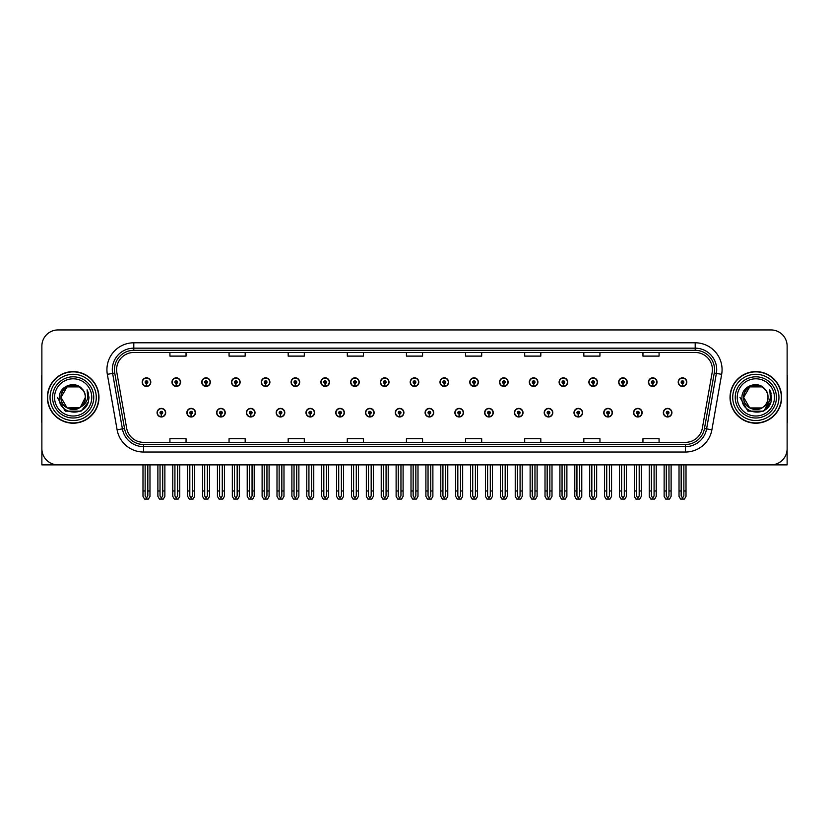 <?xml version="1.0" encoding="UTF-8"?>
<svg xmlns="http://www.w3.org/2000/svg" width="829" height="829" viewBox="0 0 829 829"><rect width="100%" height="100%" fill="white"/><g stroke="black" fill="none" stroke-linecap="round" stroke-linejoin="round"><path stroke-width="1.24" d="M603.771 412.676A4.3 4.3 0 0 0 608.071 416.977A4.3 4.3 0 0 0 612.372 412.676A4.3 4.3 0 0 0 608.071 408.376A4.3 4.3 0 0 0 603.771 412.676M573.989 412.676A4.3 4.3 0 0 0 578.29 416.977A4.3 4.3 0 0 0 582.59 412.676A4.3 4.3 0 0 0 578.29 408.376A4.3 4.3 0 0 0 573.989 412.676M544.207 412.676A4.3 4.3 0 0 0 548.508 416.977A4.3 4.3 0 0 0 552.808 412.676A4.3 4.3 0 0 0 548.508 408.376A4.3 4.3 0 0 0 544.207 412.676M514.426 412.676A4.3 4.3 0 0 0 518.726 416.977A4.3 4.3 0 0 0 523.026 412.676A4.3 4.3 0 0 0 518.726 408.376A4.3 4.3 0 0 0 514.426 412.676M484.644 412.676A4.3 4.3 0 0 0 488.944 416.977A4.3 4.3 0 0 0 493.245 412.676A4.3 4.3 0 0 0 488.944 408.376A4.3 4.3 0 0 0 484.644 412.676M454.872 412.676A4.3 4.3 0 0 0 459.173 416.977A4.3 4.3 0 0 0 463.473 412.676A4.3 4.3 0 0 0 459.173 408.376A4.3 4.3 0 0 0 454.872 412.676M425.09 412.676A4.3 4.3 0 0 0 429.391 416.977A4.3 4.3 0 0 0 433.691 412.676A4.3 4.3 0 0 0 429.391 408.376A4.3 4.3 0 0 0 425.09 412.676M395.309 412.676A4.3 4.3 0 0 0 399.609 416.977A4.3 4.3 0 0 0 403.91 412.676A4.3 4.3 0 0 0 399.609 408.376A4.3 4.3 0 0 0 395.309 412.676M365.527 412.676A4.3 4.3 0 0 0 369.827 416.977A4.3 4.3 0 0 0 374.128 412.676A4.3 4.3 0 0 0 369.827 408.376A4.3 4.3 0 0 0 365.527 412.676M335.755 412.676A4.3 4.3 0 0 0 340.056 416.977A4.3 4.3 0 0 0 344.356 412.676A4.3 4.3 0 0 0 340.056 408.376A4.3 4.3 0 0 0 335.755 412.676M305.974 412.676A4.3 4.3 0 0 0 310.274 416.977A4.3 4.3 0 0 0 314.574 412.676A4.3 4.3 0 0 0 310.274 408.376A4.3 4.3 0 0 0 305.974 412.676M276.192 412.676A4.3 4.3 0 0 0 280.492 416.977A4.3 4.3 0 0 0 284.793 412.676A4.3 4.3 0 0 0 280.492 408.376A4.3 4.3 0 0 0 276.192 412.676M246.41 412.676A4.3 4.3 0 0 0 250.71 416.977A4.3 4.3 0 0 0 255.011 412.676A4.3 4.3 0 0 0 250.71 408.376A4.3 4.3 0 0 0 246.41 412.676M216.628 412.676A4.3 4.3 0 0 0 220.928 416.977A4.3 4.3 0 0 0 225.229 412.676A4.3 4.3 0 0 0 220.928 408.376A4.3 4.3 0 0 0 216.628 412.676M186.857 412.676A4.3 4.3 0 0 0 191.157 416.977A4.3 4.3 0 0 0 195.457 412.676A4.3 4.3 0 0 0 191.157 408.376A4.3 4.3 0 0 0 186.857 412.676M157.075 412.676A4.3 4.3 0 0 0 161.375 416.977A4.3 4.3 0 0 0 165.676 412.676A4.3 4.3 0 0 0 161.375 408.376A4.3 4.3 0 0 0 157.075 412.676M633.543 412.676A4.3 4.3 0 0 0 637.843 416.977A4.3 4.3 0 0 0 642.143 412.676A4.3 4.3 0 0 0 637.843 408.376A4.3 4.3 0 0 0 633.543 412.676M648.433 382.138A4.3 4.3 0 0 0 652.734 386.438A4.3 4.3 0 0 0 657.034 382.138A4.3 4.3 0 0 0 652.734 377.837A4.3 4.3 0 0 0 648.433 382.138M618.652 382.138A4.3 4.3 0 0 0 622.952 386.438A4.3 4.3 0 0 0 627.252 382.138A4.3 4.3 0 0 0 622.952 377.837A4.3 4.3 0 0 0 618.652 382.138M588.88 382.138A4.3 4.3 0 0 0 593.181 386.438A4.3 4.3 0 0 0 597.481 382.138A4.3 4.3 0 0 0 593.181 377.837A4.3 4.3 0 0 0 588.88 382.138M559.098 382.138A4.3 4.3 0 0 0 563.399 386.438A4.3 4.3 0 0 0 567.699 382.138A4.3 4.3 0 0 0 563.399 377.837A4.3 4.3 0 0 0 559.098 382.138M529.316 382.138A4.3 4.3 0 0 0 533.617 386.438A4.3 4.3 0 0 0 537.917 382.138A4.3 4.3 0 0 0 533.617 377.837A4.3 4.3 0 0 0 529.316 382.138M499.535 382.138A4.3 4.3 0 0 0 503.835 386.438A4.3 4.3 0 0 0 508.136 382.138A4.3 4.3 0 0 0 503.835 377.837A4.3 4.3 0 0 0 499.535 382.138M469.763 382.138A4.3 4.3 0 0 0 474.064 386.438A4.3 4.3 0 0 0 478.364 382.138A4.3 4.3 0 0 0 474.064 377.837A4.3 4.3 0 0 0 469.763 382.138M439.981 382.138A4.3 4.3 0 0 0 444.282 386.438A4.3 4.3 0 0 0 448.582 382.138A4.3 4.3 0 0 0 444.282 377.837A4.3 4.3 0 0 0 439.981 382.138M410.2 382.138A4.3 4.3 0 0 0 414.5 386.438A4.3 4.3 0 0 0 418.8 382.138A4.3 4.3 0 0 0 414.5 377.837A4.3 4.3 0 0 0 410.2 382.138M380.418 382.138A4.3 4.3 0 0 0 384.718 386.438A4.3 4.3 0 0 0 389.019 382.138A4.3 4.3 0 0 0 384.718 377.837A4.3 4.3 0 0 0 380.418 382.138M350.636 382.138A4.3 4.3 0 0 0 354.936 386.438A4.3 4.3 0 0 0 359.237 382.138A4.3 4.3 0 0 0 354.936 377.837A4.3 4.3 0 0 0 350.636 382.138M320.864 382.138A4.3 4.3 0 0 0 325.165 386.438A4.3 4.3 0 0 0 329.465 382.138A4.3 4.3 0 0 0 325.165 377.837A4.3 4.3 0 0 0 320.864 382.138M291.083 382.138A4.3 4.3 0 0 0 295.383 386.438A4.3 4.3 0 0 0 299.683 382.138A4.3 4.3 0 0 0 295.383 377.837A4.3 4.3 0 0 0 291.083 382.138M261.301 382.138A4.3 4.3 0 0 0 265.601 386.438A4.3 4.3 0 0 0 269.902 382.138A4.3 4.3 0 0 0 265.601 377.837A4.3 4.3 0 0 0 261.301 382.138M231.519 382.138A4.3 4.3 0 0 0 235.819 386.438A4.3 4.3 0 0 0 240.12 382.138A4.3 4.3 0 0 0 235.819 377.837A4.3 4.3 0 0 0 231.519 382.138M201.748 382.138A4.3 4.3 0 0 0 206.048 386.438A4.3 4.3 0 0 0 210.348 382.138A4.3 4.3 0 0 0 206.048 377.837A4.3 4.3 0 0 0 201.748 382.138M171.966 382.138A4.3 4.3 0 0 0 176.266 386.438A4.3 4.3 0 0 0 180.567 382.138A4.3 4.3 0 0 0 176.266 377.837A4.3 4.3 0 0 0 171.966 382.138M142.184 382.138A4.3 4.3 0 0 0 146.484 386.438A4.3 4.3 0 0 0 150.785 382.138A4.3 4.3 0 0 0 146.484 377.837A4.3 4.3 0 0 0 142.184 382.138M663.324 412.676A4.3 4.3 0 0 0 667.625 416.977A4.3 4.3 0 0 0 671.925 412.676A4.3 4.3 0 0 0 667.625 408.376A4.3 4.3 0 0 0 663.324 412.676M678.215 382.138A4.3 4.3 0 0 0 682.516 386.438A4.3 4.3 0 0 0 686.816 382.138A4.3 4.3 0 0 0 682.516 377.837A4.3 4.3 0 0 0 678.215 382.138M738.639 464.872L787.125 464.872L787.125 346.076A16.124 16.124 0 0 0 770.991 329.942L58.009 329.942A16.124 16.124 0 0 0 41.875 346.076L41.875 464.872L90.361 464.872M47.367 397.402A25.803 25.803 0 0 0 73.17 423.204A25.803 25.803 0 0 0 98.962 397.402A25.803 25.803 0 0 0 73.17 371.61A25.803 25.803 0 0 0 47.367 397.402M730.038 397.402A25.803 25.803 0 0 0 755.83 423.204A25.803 25.803 0 0 0 781.633 397.402A25.803 25.803 0 0 0 755.83 371.61A25.803 25.803 0 0 0 730.038 397.402M116.599 369.672A17.202 17.202 0 0 1 133.801 352.47L695.199 352.47A17.202 17.202 0 0 1 712.142 372.656L702.36 428.127A17.202 17.202 0 0 1 685.417 442.344L143.583 442.344A17.202 17.202 0 0 1 126.64 428.127L116.858 372.656A17.202 17.202 0 0 1 116.599 369.672M114.443 369.672A19.347 19.347 0 0 0 114.744 373.029L124.526 428.5A19.347 19.347 0 0 0 143.583 444.499L685.417 444.499A19.347 19.347 0 0 0 704.474 428.5L714.256 373.029A19.347 19.347 0 0 0 695.199 350.315L133.801 350.315A19.347 19.347 0 0 0 114.443 369.672M107.335 374.335A26.88 26.88 0 0 1 133.801 342.791L695.199 342.791A26.88 26.88 0 0 1 721.665 374.335L711.893 429.805A26.88 26.88 0 0 1 685.417 452.023L143.583 452.023A26.88 26.88 0 0 1 117.107 429.805L107.335 374.335L112.62 373.402A21.502 21.502 0 0 1 133.801 348.17L695.199 348.17A21.502 21.502 0 0 1 716.38 373.402L706.598 428.873A21.502 21.502 0 0 1 685.417 446.644L143.583 446.644A21.502 21.502 0 0 1 122.402 428.873L112.62 373.402A21.502 21.502 0 0 1 112.298 369.672M770.991 329.942L58.009 329.942M41.875 346.076L41.875 448.738A16.124 16.124 0 0 0 58.009 464.872L770.991 464.872A16.124 16.124 0 0 0 787.125 448.738L787.125 346.076M406.438 352.47L406.438 356.107L422.562 356.107L422.562 352.47M347.31 352.47L347.31 356.107L363.434 356.107L363.434 352.47M288.181 352.47L288.181 356.107L304.305 356.107L304.305 352.47M229.053 352.47L229.053 356.107L245.177 356.107L245.177 352.47M169.924 352.47L169.924 356.107L186.048 356.107L186.048 352.47M465.566 352.47L465.566 356.107L481.69 356.107L481.69 352.47M524.695 352.47L524.695 356.107L540.819 356.107L540.819 352.47M583.823 352.47L583.823 356.107L599.947 356.107L599.947 352.47M642.952 352.47L642.952 356.107L659.076 356.107L659.076 352.47M422.562 442.344L422.562 438.707L406.438 438.707L406.438 442.344M363.434 442.344L363.434 438.707L347.31 438.707L347.31 442.344M304.305 442.344L304.305 438.707L288.181 438.707L288.181 442.344M245.177 442.344L245.177 438.707L229.053 438.707L229.053 442.344M186.048 442.344L186.048 438.707L169.924 438.707L169.924 442.344M481.69 442.344L481.69 438.707L465.566 438.707L465.566 442.344M540.819 442.344L540.819 438.707L524.695 438.707L524.695 442.344M599.947 442.344L599.947 438.707L583.823 438.707L583.823 442.344M659.076 442.344L659.076 438.707L642.952 438.707L642.952 442.344M668.972 464.872L668.972 495.98L667.625 497.897L666.278 495.98L666.278 490.996L664.133 490.996L664.133 496.364L665.687 499.058L669.573 499.058L671.117 496.364L671.117 464.872M667.563 414.013L667.449 416.697A4.031 4.031 0 0 1 663.594 412.676A4.031 4.031 0 0 1 667.625 408.645A4.031 4.031 0 0 1 671.656 412.676A4.031 4.031 0 0 1 667.801 416.697L667.687 414.013A1.347 1.347 0 0 0 668.972 412.676A1.347 1.347 0 0 0 667.625 411.329A1.347 1.347 0 0 0 666.278 412.676A1.347 1.347 0 0 0 667.563 414.013L667.604 413.205A0.539 0.539 0 0 1 667.086 412.676A0.539 0.539 0 0 1 667.625 412.137A0.539 0.539 0 0 1 668.164 412.676A0.539 0.539 0 0 1 667.646 413.205L667.687 414.013M664.133 464.872L664.133 490.996M666.278 464.872L666.278 490.996M668.972 490.996L671.117 490.996M683.863 464.872L683.863 495.98L682.516 497.897L681.169 495.98L681.169 490.996L679.024 490.996L679.024 496.364L680.578 499.058L684.453 499.058L686.008 496.364L686.008 464.872M682.454 383.485L682.34 386.169A4.031 4.031 0 0 1 678.485 382.138A4.031 4.031 0 0 1 682.516 378.107A4.031 4.031 0 0 1 686.547 382.138A4.031 4.031 0 0 1 682.692 386.169L682.578 383.485A1.347 1.347 0 0 0 683.863 382.138A1.347 1.347 0 0 0 682.516 380.801A1.347 1.347 0 0 0 681.169 382.138A1.347 1.347 0 0 0 682.454 383.485L682.495 382.677A0.539 0.539 0 0 1 681.977 382.138A0.539 0.539 0 0 1 682.516 381.599A0.539 0.539 0 0 1 683.055 382.138A0.539 0.539 0 0 1 682.536 382.677L682.578 383.485M679.024 464.872L679.024 490.996M681.169 464.872L681.169 490.996M683.863 490.996L686.008 490.996M639.19 464.872L639.19 495.98L637.843 497.897L636.506 495.98L636.506 490.996L634.351 490.996L634.351 496.364L635.905 499.058L639.791 499.058L641.335 496.364L641.335 464.872M637.791 414.013L637.667 416.697A4.031 4.031 0 0 1 633.812 412.676A4.031 4.031 0 0 1 637.843 408.645A4.031 4.031 0 0 1 641.874 412.676A4.031 4.031 0 0 1 638.019 416.697L637.905 414.013A1.347 1.347 0 0 0 639.19 412.676A1.347 1.347 0 0 0 637.843 411.329A1.347 1.347 0 0 0 636.506 412.676A1.347 1.347 0 0 0 637.791 414.013L637.822 413.205A0.539 0.539 0 0 1 637.304 412.676A0.539 0.539 0 0 1 637.843 412.137A0.539 0.539 0 0 1 638.382 412.676A0.539 0.539 0 0 1 637.874 413.205L637.905 414.013M634.351 464.872L634.351 490.996M636.506 464.872L636.506 490.996M639.19 490.996L641.335 490.996M609.408 464.872L609.408 495.98L608.071 497.897L606.724 495.98L606.724 490.996L604.569 490.996L604.569 496.364L606.123 499.058L610.009 499.058L611.564 496.364L611.564 464.872M608.009 414.013L607.895 416.697A4.031 4.031 0 0 1 604.03 412.676A4.031 4.031 0 0 1 608.071 408.645A4.031 4.031 0 0 1 612.103 412.676A4.031 4.031 0 0 1 608.248 416.697L608.123 414.013A1.347 1.347 0 0 0 609.408 412.676A1.347 1.347 0 0 0 608.071 411.329A1.347 1.347 0 0 0 606.724 412.676A1.347 1.347 0 0 0 608.009 414.013L608.04 413.205A0.539 0.539 0 0 1 607.533 412.676A0.539 0.539 0 0 1 608.071 412.137A0.539 0.539 0 0 1 608.6 412.676A0.539 0.539 0 0 1 608.092 413.205L608.123 414.013M604.569 464.872L604.569 490.996M606.724 464.872L606.724 490.996M609.408 490.996L611.564 490.996M579.626 464.872L579.626 495.98L578.29 497.897L576.943 495.98L576.943 490.996L574.798 490.996L574.798 496.364L576.342 499.058L580.227 499.058L581.782 496.364L581.782 464.872M578.227 414.013L578.114 416.697A4.031 4.031 0 0 1 574.259 412.676A4.031 4.031 0 0 1 578.29 408.645A4.031 4.031 0 0 1 582.321 412.676A4.031 4.031 0 0 1 578.466 416.697L578.341 414.013A1.347 1.347 0 0 0 579.626 412.676A1.347 1.347 0 0 0 578.29 411.329A1.347 1.347 0 0 0 576.943 412.676A1.347 1.347 0 0 0 578.227 414.013L578.269 413.205A0.539 0.539 0 0 1 577.751 412.676A0.539 0.539 0 0 1 578.29 412.137A0.539 0.539 0 0 1 578.829 412.676A0.539 0.539 0 0 1 578.31 413.205L578.341 414.013M574.798 464.872L574.798 490.996M576.943 464.872L576.943 490.996M579.626 490.996L581.782 490.996M654.081 464.872L654.081 495.98L652.734 497.897L651.397 495.98L651.397 490.996L649.242 490.996L649.242 496.364L650.796 499.058L654.682 499.058L656.226 496.364L656.226 464.872M652.682 383.485L652.558 386.169A4.031 4.031 0 0 1 648.703 382.138A4.031 4.031 0 0 1 652.734 378.107A4.031 4.031 0 0 1 656.765 382.138A4.031 4.031 0 0 1 652.91 386.169L652.796 383.485A1.347 1.347 0 0 0 654.081 382.138A1.347 1.347 0 0 0 652.734 380.801A1.347 1.347 0 0 0 651.397 382.138A1.347 1.347 0 0 0 652.682 383.485L652.713 382.677A0.539 0.539 0 0 1 652.195 382.138A0.539 0.539 0 0 1 652.734 381.599A0.539 0.539 0 0 1 653.273 382.138A0.539 0.539 0 0 1 652.755 382.677L652.796 383.485M649.242 464.872L649.242 490.996M651.397 464.872L651.397 490.996M654.081 490.996L656.226 490.996M624.299 464.872L624.299 495.98L622.952 497.897L621.615 495.98L621.615 490.996L619.46 490.996L619.46 496.364L621.014 499.058L624.9 499.058L626.455 496.364L626.455 464.872M622.9 383.485L622.776 386.169A4.031 4.031 0 0 1 618.921 382.138A4.031 4.031 0 0 1 622.952 378.107A4.031 4.031 0 0 1 626.983 382.138A4.031 4.031 0 0 1 623.128 386.169L623.014 383.485A1.347 1.347 0 0 0 624.299 382.138A1.347 1.347 0 0 0 622.952 380.801A1.347 1.347 0 0 0 621.615 382.138A1.347 1.347 0 0 0 622.9 383.485L622.931 382.677A0.539 0.539 0 0 1 622.424 382.138A0.539 0.539 0 0 1 622.952 381.599A0.539 0.539 0 0 1 623.491 382.138A0.539 0.539 0 0 1 622.983 382.677L623.014 383.485M619.46 464.872L619.46 490.996M621.615 464.872L621.615 490.996M624.299 490.996L626.455 490.996M594.517 464.872L594.517 495.98L593.181 497.897L591.833 495.98L591.833 490.996L589.678 490.996L589.678 496.364L591.232 499.058L595.118 499.058L596.673 496.364L596.673 464.872M593.118 383.485L593.004 386.169A4.031 4.031 0 0 1 589.15 382.138A4.031 4.031 0 0 1 593.181 378.107A4.031 4.031 0 0 1 597.212 382.138A4.031 4.031 0 0 1 593.357 386.169L593.232 383.485A1.347 1.347 0 0 0 594.517 382.138A1.347 1.347 0 0 0 593.181 380.801A1.347 1.347 0 0 0 591.833 382.138A1.347 1.347 0 0 0 593.118 383.485L593.149 382.677A0.539 0.539 0 0 1 592.642 382.138A0.539 0.539 0 0 1 593.181 381.599A0.539 0.539 0 0 1 593.719 382.138A0.539 0.539 0 0 1 593.201 382.677L593.232 383.485M589.678 464.872L589.678 490.996M591.833 464.872L591.833 490.996M594.517 490.996L596.673 490.996M564.746 464.872L564.746 495.98L563.399 497.897L562.052 495.98L562.052 490.996L559.907 490.996L559.907 496.364L561.451 499.058L565.337 499.058L566.891 496.364L566.891 464.872M563.337 383.485L563.223 386.169A4.031 4.031 0 0 1 559.368 382.138A4.031 4.031 0 0 1 563.399 378.107A4.031 4.031 0 0 1 567.43 382.138A4.031 4.031 0 0 1 563.575 386.169L563.461 383.485A1.347 1.347 0 0 0 564.746 382.138A1.347 1.347 0 0 0 563.399 380.801A1.347 1.347 0 0 0 562.052 382.138A1.347 1.347 0 0 0 563.337 383.485L563.378 382.677A0.539 0.539 0 0 1 562.86 382.138A0.539 0.539 0 0 1 563.399 381.599A0.539 0.539 0 0 1 563.938 382.138A0.539 0.539 0 0 1 563.419 382.677L563.461 383.485M559.907 464.872L559.907 490.996M562.052 464.872L562.052 490.996M564.746 490.996L566.891 490.996M41.875 431.805L41.875 426.438M41.875 422.106A10.746 10.746 0 0 0 41.45 422.137L41.45 378.055A10.746 10.746 0 0 1 41.875 375.05M787.125 426.438L787.125 431.805M787.125 375.05A10.746 10.746 0 0 1 787.55 378.055L787.55 422.137A10.746 10.746 0 0 0 787.125 422.106M91.77 397.402A18.601 18.601 0 0 1 73.17 416.013A18.601 18.601 0 0 1 54.559 397.402A18.601 18.601 0 0 1 73.17 378.801A18.601 18.601 0 0 1 91.77 397.402M79.791 407.588L67.087 407.93L61.014 397.402C60.268 381.734 86.061 381.734 85.314 397.402C86.061 413.08 60.268 413.08 61.014 397.402C60.496 407.039 73.097 413.236 80.403 407.163A12.155 12.155 0 0 0 83.014 390.283C76.765 379.641 59.014 385.381 59.284 397.402C57.875 414.075 84.04 417.816 88.32 402.044L89.014 397.402L87.086 389.827L87.729 397.402C86.9 401.878 84.465 405.132 80.403 407.163L79.242 407.93L67.087 407.93L61.014 397.402L67.087 386.884M47.636 397.402A25.533 25.533 0 0 1 73.17 371.869A25.533 25.533 0 0 1 98.692 397.402A25.533 25.533 0 0 1 73.17 422.935A25.533 25.533 0 0 1 47.636 397.402M85.314 397.402C86.061 413.08 60.268 413.08 61.014 397.402C60.268 381.734 86.061 381.734 85.314 397.402L80.403 407.174M70.724 385.506C64.714 387.153 61.481 391.122 61.014 397.402L67.087 386.884L79.242 386.884L83.014 390.283M87.086 389.827L88.516 393.464M88.32 402.044L81.087 411.132L65.242 411.132L57.315 397.402M774.441 397.402A18.601 18.601 0 0 1 755.83 416.013A18.601 18.601 0 0 1 737.23 397.402A18.601 18.601 0 0 1 755.83 378.801A18.601 18.601 0 0 1 774.441 397.402M767.986 397.402C768.732 413.08 742.939 413.08 743.686 397.402C742.939 381.734 768.732 381.734 767.986 397.402C768.732 413.08 742.939 413.08 743.686 397.402C742.939 381.734 768.732 381.734 767.986 397.402C768.732 413.08 742.939 413.08 743.686 397.402C743.167 407.039 755.768 413.236 763.074 407.163A12.155 12.155 0 0 0 765.685 390.283C759.437 379.641 741.686 385.381 741.955 397.402C740.546 414.075 766.711 417.816 770.991 402.044L771.685 397.402L769.758 389.827L770.4 397.402C769.571 401.878 767.136 405.132 763.074 407.163L761.913 407.93L749.758 407.93L743.686 397.402L749.758 386.884M730.308 397.402A25.533 25.533 0 0 1 755.83 371.869A25.533 25.533 0 0 1 781.364 397.402A25.533 25.533 0 0 1 755.83 422.935A25.533 25.533 0 0 1 730.308 397.402M753.395 385.506C747.385 387.153 744.152 391.122 743.686 397.402L749.758 386.884L761.913 386.884L765.685 390.283M769.758 389.827L771.188 393.474M770.991 402.044L763.758 411.132L747.913 411.132L739.986 397.402L747.913 411.132L763.758 411.132L771.685 397.402M549.855 464.872L549.855 495.98L548.508 497.897L547.161 495.98L547.161 490.996L545.016 490.996L545.016 496.364L546.57 499.058L550.446 499.058L552 496.364L552 464.872M548.446 414.013L548.332 416.697A4.031 4.031 0 0 1 544.477 412.676A4.031 4.031 0 0 1 548.508 408.645A4.031 4.031 0 0 1 552.539 412.676A4.031 4.031 0 0 1 548.684 416.697L548.57 414.013A1.347 1.347 0 0 0 549.855 412.676A1.347 1.347 0 0 0 548.508 411.329A1.347 1.347 0 0 0 547.161 412.676A1.347 1.347 0 0 0 548.446 414.013L548.487 413.205A0.539 0.539 0 0 1 547.969 412.676A0.539 0.539 0 0 1 548.508 412.137A0.539 0.539 0 0 1 549.047 412.676A0.539 0.539 0 0 1 548.529 413.205L548.57 414.013M545.016 464.872L545.016 490.996M547.161 464.872L547.161 490.996M549.855 490.996L552 490.996M520.073 464.872L520.073 495.98L518.726 497.897L517.389 495.98L517.389 490.996L515.234 490.996L515.234 496.364L516.788 499.058L520.674 499.058L522.218 496.364L522.218 464.872M518.674 414.013L518.55 416.697A4.031 4.031 0 0 1 514.695 412.676A4.031 4.031 0 0 1 518.726 408.645A4.031 4.031 0 0 1 522.757 412.676A4.031 4.031 0 0 1 518.902 416.697L518.788 414.013A1.347 1.347 0 0 0 520.073 412.676A1.347 1.347 0 0 0 518.726 411.329A1.347 1.347 0 0 0 517.389 412.676A1.347 1.347 0 0 0 518.674 414.013L518.705 413.205A0.539 0.539 0 0 1 518.187 412.676A0.539 0.539 0 0 1 518.726 412.137A0.539 0.539 0 0 1 519.265 412.676A0.539 0.539 0 0 1 518.747 413.205L518.788 414.013M515.234 464.872L515.234 490.996M517.389 464.872L517.389 490.996M520.073 490.996L522.218 490.996M490.291 464.872L490.291 495.98L488.944 497.897L487.607 495.98L487.607 490.996L485.452 490.996L485.452 496.364L487.006 499.058L490.892 499.058L492.447 496.364L492.447 464.872M488.892 414.013L488.768 416.697A4.031 4.031 0 0 1 484.913 412.676A4.031 4.031 0 0 1 488.944 408.645A4.031 4.031 0 0 1 492.975 412.676A4.031 4.031 0 0 1 489.12 416.697L489.006 414.013A1.347 1.347 0 0 0 490.291 412.676A1.347 1.347 0 0 0 488.944 411.329A1.347 1.347 0 0 0 487.607 412.676A1.347 1.347 0 0 0 488.892 414.013L488.923 413.205A0.539 0.539 0 0 1 488.416 412.676A0.539 0.539 0 0 1 488.944 412.137A0.539 0.539 0 0 1 489.483 412.676A0.539 0.539 0 0 1 488.975 413.205L489.006 414.013M485.452 464.872L485.452 490.996M487.607 464.872L487.607 490.996M490.291 490.996L492.447 490.996M534.964 464.872L534.964 495.98L533.617 497.897L532.27 495.98L532.27 490.996L530.125 490.996L530.125 496.364L531.679 499.058L535.565 499.058L537.109 496.364L537.109 464.872M533.555 383.485L533.441 386.169A4.031 4.031 0 0 1 529.586 382.138A4.031 4.031 0 0 1 533.617 378.107A4.031 4.031 0 0 1 537.648 382.138A4.031 4.031 0 0 1 533.793 386.169L533.679 383.485A1.347 1.347 0 0 0 534.964 382.138A1.347 1.347 0 0 0 533.617 380.801A1.347 1.347 0 0 0 532.27 382.138A1.347 1.347 0 0 0 533.555 383.485L533.596 382.677A0.539 0.539 0 0 1 533.078 382.138A0.539 0.539 0 0 1 533.617 381.599A0.539 0.539 0 0 1 534.156 382.138A0.539 0.539 0 0 1 533.638 382.677L533.679 383.485M530.125 464.872L530.125 490.996M532.27 464.872L532.27 490.996M534.964 490.996L537.109 490.996M505.182 464.872L505.182 495.98L503.835 497.897L502.498 495.98L502.498 490.996L500.343 490.996L500.343 496.364L501.897 499.058L505.783 499.058L507.338 496.364L507.338 464.872M503.783 383.485L503.659 386.169A4.031 4.031 0 0 1 499.804 382.138A4.031 4.031 0 0 1 503.835 378.107A4.031 4.031 0 0 1 507.866 382.138A4.031 4.031 0 0 1 504.011 386.169L503.897 383.485A1.347 1.347 0 0 0 505.182 382.138A1.347 1.347 0 0 0 503.835 380.801A1.347 1.347 0 0 0 502.498 382.138A1.347 1.347 0 0 0 503.783 383.485L503.814 382.677A0.539 0.539 0 0 1 503.296 382.138A0.539 0.539 0 0 1 503.835 381.599A0.539 0.539 0 0 1 504.374 382.138A0.539 0.539 0 0 1 503.866 382.677L503.897 383.485M500.343 464.872L500.343 490.996M502.498 464.872L502.498 490.996M505.182 490.996L507.338 490.996M475.4 464.872L475.4 495.98L474.064 497.897L472.717 495.98L472.717 490.996L470.561 490.996L470.561 496.364L472.115 499.058L476.001 499.058L477.556 496.364L477.556 464.872M474.001 383.485L473.887 386.169A4.031 4.031 0 0 1 470.033 382.138A4.031 4.031 0 0 1 474.064 378.107A4.031 4.031 0 0 1 478.095 382.138A4.031 4.031 0 0 1 474.24 386.169L474.115 383.485A1.347 1.347 0 0 0 475.4 382.138A1.347 1.347 0 0 0 474.064 380.801A1.347 1.347 0 0 0 472.717 382.138A1.347 1.347 0 0 0 474.001 383.485L474.033 382.677A0.539 0.539 0 0 1 473.525 382.138A0.539 0.539 0 0 1 474.064 381.599A0.539 0.539 0 0 1 474.592 382.138A0.539 0.539 0 0 1 474.084 382.677L474.115 383.485M470.561 464.872L470.561 490.996M472.717 464.872L472.717 490.996M475.4 490.996L477.556 490.996M460.509 464.872L460.509 495.98L459.173 497.897L457.826 495.98L457.826 490.996L455.67 490.996L455.67 496.364L457.225 499.058L461.111 499.058L462.665 496.364L462.665 464.872M459.111 414.013L458.997 416.697A4.031 4.031 0 0 1 455.142 412.676A4.031 4.031 0 0 1 459.173 408.645A4.031 4.031 0 0 1 463.204 412.676A4.031 4.031 0 0 1 459.349 416.697L459.225 414.013A1.347 1.347 0 0 0 460.509 412.676A1.347 1.347 0 0 0 459.173 411.329A1.347 1.347 0 0 0 457.826 412.676A1.347 1.347 0 0 0 459.111 414.013L459.142 413.205A0.539 0.539 0 0 1 458.634 412.676A0.539 0.539 0 0 1 459.173 412.137A0.539 0.539 0 0 1 459.712 412.676A0.539 0.539 0 0 1 459.193 413.205L459.225 414.013M455.67 464.872L455.67 490.996M457.826 464.872L457.826 490.996M460.509 490.996L462.665 490.996M430.738 464.872L430.738 495.98L429.391 497.897L428.044 495.98L428.044 490.996L425.899 490.996L425.899 496.364L427.443 499.058L431.329 499.058L432.883 496.364L432.883 464.872M429.329 414.013L429.215 416.697A4.031 4.031 0 0 1 425.36 412.676A4.031 4.031 0 0 1 429.391 408.645A4.031 4.031 0 0 1 433.422 412.676A4.031 4.031 0 0 1 429.567 416.697L429.453 414.013A1.347 1.347 0 0 0 430.738 412.676A1.347 1.347 0 0 0 429.391 411.329A1.347 1.347 0 0 0 428.044 412.676A1.347 1.347 0 0 0 429.329 414.013L429.37 413.205A0.539 0.539 0 0 1 428.852 412.676A0.539 0.539 0 0 1 429.391 412.137A0.539 0.539 0 0 1 429.93 412.676A0.539 0.539 0 0 1 429.412 413.205L429.453 414.013M425.899 464.872L425.899 490.996M428.044 464.872L428.044 490.996M430.738 490.996L432.883 490.996M400.956 464.872L400.956 495.98L399.609 497.897L398.262 495.98L398.262 490.996L396.117 490.996L396.117 496.364L397.671 499.058L401.557 499.058L403.101 496.364L403.101 464.872M399.547 414.013L399.433 416.697A4.031 4.031 0 0 1 395.578 412.676A4.031 4.031 0 0 1 399.609 408.645A4.031 4.031 0 0 1 403.64 412.676A4.031 4.031 0 0 1 399.785 416.697L399.671 414.013A1.347 1.347 0 0 0 400.956 412.676A1.347 1.347 0 0 0 399.609 411.329A1.347 1.347 0 0 0 398.262 412.676A1.347 1.347 0 0 0 399.547 414.013L399.588 413.205A0.539 0.539 0 0 1 399.07 412.676A0.539 0.539 0 0 1 399.609 412.137A0.539 0.539 0 0 1 400.148 412.676A0.539 0.539 0 0 1 399.63 413.205L399.671 414.013M396.117 464.872L396.117 490.996M398.262 464.872L398.262 490.996M400.956 490.996L403.101 490.996M371.174 464.872L371.174 495.98L369.827 497.897L368.49 495.98L368.49 490.996L366.335 490.996L366.335 496.364L367.889 499.058L371.775 499.058L373.33 496.364L373.33 464.872M369.775 414.013L369.651 416.697A4.031 4.031 0 0 1 365.796 412.676A4.031 4.031 0 0 1 369.827 408.645A4.031 4.031 0 0 1 373.858 412.676A4.031 4.031 0 0 1 370.003 416.697L369.889 414.013A1.347 1.347 0 0 0 371.174 412.676A1.347 1.347 0 0 0 369.827 411.329A1.347 1.347 0 0 0 368.49 412.676A1.347 1.347 0 0 0 369.775 414.013L369.807 413.205A0.539 0.539 0 0 1 369.288 412.676A0.539 0.539 0 0 1 369.827 412.137A0.539 0.539 0 0 1 370.366 412.676A0.539 0.539 0 0 1 369.858 413.205L369.889 414.013M366.335 464.872L366.335 490.996M368.49 464.872L368.49 490.996M371.174 490.996L373.33 490.996M341.393 464.872L341.393 495.98L340.056 497.897L338.709 495.98L338.709 490.996L336.553 490.996L336.553 496.364L338.108 499.058L341.994 499.058L343.548 496.364L343.548 464.872M339.994 414.013L339.88 416.697A4.031 4.031 0 0 1 336.025 412.676A4.031 4.031 0 0 1 340.056 408.645A4.031 4.031 0 0 1 344.087 412.676A4.031 4.031 0 0 1 340.232 416.697L340.108 414.013A1.347 1.347 0 0 0 341.393 412.676A1.347 1.347 0 0 0 340.056 411.329A1.347 1.347 0 0 0 338.709 412.676A1.347 1.347 0 0 0 339.994 414.013L340.025 413.205A0.539 0.539 0 0 1 339.517 412.676A0.539 0.539 0 0 1 340.056 412.137A0.539 0.539 0 0 1 340.584 412.676A0.539 0.539 0 0 1 340.077 413.205L340.108 414.013M336.553 464.872L336.553 490.996M338.709 464.872L338.709 490.996M341.393 490.996L343.548 490.996M445.619 464.872L445.619 495.98L444.282 497.897L442.935 495.98L442.935 490.996L440.79 490.996L440.79 496.364L442.334 499.058L446.22 499.058L447.774 496.364L447.774 464.872M444.22 383.485L444.106 386.169A4.031 4.031 0 0 1 440.251 382.138A4.031 4.031 0 0 1 444.282 378.107A4.031 4.031 0 0 1 448.313 382.138A4.031 4.031 0 0 1 444.458 386.169L444.334 383.485A1.347 1.347 0 0 0 445.619 382.138A1.347 1.347 0 0 0 444.282 380.801A1.347 1.347 0 0 0 442.935 382.138A1.347 1.347 0 0 0 444.22 383.485L444.261 382.677A0.539 0.539 0 0 1 443.743 382.138A0.539 0.539 0 0 1 444.282 381.599A0.539 0.539 0 0 1 444.821 382.138A0.539 0.539 0 0 1 444.303 382.677L444.334 383.485M440.79 464.872L440.79 490.996M442.935 464.872L442.935 490.996M445.619 490.996L447.774 490.996M415.847 464.872L415.847 495.98L414.5 497.897L413.153 495.98L413.153 490.996L411.008 490.996L411.008 496.364L412.562 499.058L416.438 499.058L417.992 496.364L417.992 464.872M414.438 383.485L414.324 386.169A4.031 4.031 0 0 1 410.469 382.138A4.031 4.031 0 0 1 414.5 378.107A4.031 4.031 0 0 1 418.531 382.138A4.031 4.031 0 0 1 414.676 386.169L414.562 383.485A1.347 1.347 0 0 0 415.847 382.138A1.347 1.347 0 0 0 414.5 380.801A1.347 1.347 0 0 0 413.153 382.138A1.347 1.347 0 0 0 414.438 383.485L414.479 382.677A0.539 0.539 0 0 1 413.961 382.138A0.539 0.539 0 0 1 414.5 381.599A0.539 0.539 0 0 1 415.039 382.138A0.539 0.539 0 0 1 414.521 382.677L414.562 383.485M411.008 464.872L411.008 490.996M413.153 464.872L413.153 490.996M415.847 490.996L417.992 490.996M386.065 464.872L386.065 495.98L384.718 497.897L383.381 495.98L383.381 490.996L381.226 490.996L381.226 496.364L382.78 499.058L386.666 499.058L388.21 496.364L388.21 464.872M384.666 383.485L384.542 386.169A4.031 4.031 0 0 1 380.687 382.138A4.031 4.031 0 0 1 384.718 378.107A4.031 4.031 0 0 1 388.749 382.138A4.031 4.031 0 0 1 384.894 386.169L384.78 383.485A1.347 1.347 0 0 0 386.065 382.138A1.347 1.347 0 0 0 384.718 380.801A1.347 1.347 0 0 0 383.381 382.138A1.347 1.347 0 0 0 384.666 383.485L384.697 382.677A0.539 0.539 0 0 1 384.179 382.138A0.539 0.539 0 0 1 384.718 381.599A0.539 0.539 0 0 1 385.257 382.138A0.539 0.539 0 0 1 384.739 382.677L384.78 383.485M381.226 464.872L381.226 490.996M383.381 464.872L383.381 490.996M386.065 490.996L388.21 490.996M356.283 464.872L356.283 495.98L354.936 497.897L353.6 495.98L353.6 490.996L351.444 490.996L351.444 496.364L352.999 499.058L356.884 499.058L358.439 496.364L358.439 464.872M354.885 383.485L354.76 386.169A4.031 4.031 0 0 1 350.905 382.138A4.031 4.031 0 0 1 354.936 378.107A4.031 4.031 0 0 1 358.967 382.138A4.031 4.031 0 0 1 355.113 386.169L354.999 383.485A1.347 1.347 0 0 0 356.283 382.138A1.347 1.347 0 0 0 354.936 380.801A1.347 1.347 0 0 0 353.6 382.138A1.347 1.347 0 0 0 354.885 383.485L354.916 382.677A0.539 0.539 0 0 1 354.408 382.138A0.539 0.539 0 0 1 354.936 381.599A0.539 0.539 0 0 1 355.475 382.138A0.539 0.539 0 0 1 354.967 382.677L354.999 383.485M351.444 464.872L351.444 490.996M353.6 464.872L353.6 490.996M356.283 490.996L358.439 490.996M326.502 464.872L326.502 495.98L325.165 497.897L323.818 495.98L323.818 490.996L321.662 490.996L321.662 496.364L323.217 499.058L327.103 499.058L328.657 496.364L328.657 464.872M325.103 383.485L324.989 386.169A4.031 4.031 0 0 1 321.134 382.138A4.031 4.031 0 0 1 325.165 378.107A4.031 4.031 0 0 1 329.196 382.138A4.031 4.031 0 0 1 325.341 386.169L325.217 383.485A1.347 1.347 0 0 0 326.502 382.138A1.347 1.347 0 0 0 325.165 380.801A1.347 1.347 0 0 0 323.818 382.138A1.347 1.347 0 0 0 325.103 383.485L325.134 382.677A0.539 0.539 0 0 1 324.626 382.138A0.539 0.539 0 0 1 325.165 381.599A0.539 0.539 0 0 1 325.704 382.138A0.539 0.539 0 0 1 325.186 382.677L325.217 383.485M321.662 464.872L321.662 490.996M323.818 464.872L323.818 490.996M326.502 490.996L328.657 490.996M311.611 464.872L311.611 495.98L310.274 497.897L308.927 495.98L308.927 490.996L306.782 490.996L306.782 496.364L308.326 499.058L312.212 499.058L313.766 496.364L313.766 464.872M310.212 414.013L310.098 416.697A4.031 4.031 0 0 1 306.243 412.676A4.031 4.031 0 0 1 310.274 408.645A4.031 4.031 0 0 1 314.305 412.676A4.031 4.031 0 0 1 310.45 416.697L310.326 414.013A1.347 1.347 0 0 0 311.611 412.676A1.347 1.347 0 0 0 310.274 411.329A1.347 1.347 0 0 0 308.927 412.676A1.347 1.347 0 0 0 310.212 414.013L310.253 413.205A0.539 0.539 0 0 1 309.735 412.676A0.539 0.539 0 0 1 310.274 412.137A0.539 0.539 0 0 1 310.813 412.676A0.539 0.539 0 0 1 310.295 413.205L310.326 414.013M306.782 464.872L306.782 490.996M308.927 464.872L308.927 490.996M311.611 490.996L313.766 490.996M281.839 464.872L281.839 495.98L280.492 497.897L279.145 495.98L279.145 490.996L277 490.996L277 496.364L278.554 499.058L282.43 499.058L283.984 496.364L283.984 464.872M280.43 414.013L280.316 416.697A4.031 4.031 0 0 1 276.461 412.676A4.031 4.031 0 0 1 280.492 408.645A4.031 4.031 0 0 1 284.523 412.676A4.031 4.031 0 0 1 280.668 416.697L280.554 414.013A1.347 1.347 0 0 0 281.839 412.676A1.347 1.347 0 0 0 280.492 411.329A1.347 1.347 0 0 0 279.145 412.676A1.347 1.347 0 0 0 280.43 414.013L280.471 413.205A0.539 0.539 0 0 1 279.953 412.676A0.539 0.539 0 0 1 280.492 412.137A0.539 0.539 0 0 1 281.031 412.676A0.539 0.539 0 0 1 280.513 413.205L280.554 414.013M277 464.872L277 490.996M279.145 464.872L279.145 490.996M281.839 490.996L283.984 490.996M252.057 464.872L252.057 495.98L250.71 497.897L249.374 495.98L249.374 490.996L247.218 490.996L247.218 496.364L248.773 499.058L252.658 499.058L254.202 496.364L254.202 464.872M250.659 414.013L250.534 416.697A4.031 4.031 0 0 1 246.679 412.676A4.031 4.031 0 0 1 250.71 408.645A4.031 4.031 0 0 1 254.741 412.676A4.031 4.031 0 0 1 250.886 416.697L250.772 414.013A1.347 1.347 0 0 0 252.057 412.676A1.347 1.347 0 0 0 250.71 411.329A1.347 1.347 0 0 0 249.374 412.676A1.347 1.347 0 0 0 250.659 414.013L250.69 413.205A0.539 0.539 0 0 1 250.171 412.676A0.539 0.539 0 0 1 250.71 412.137A0.539 0.539 0 0 1 251.249 412.676A0.539 0.539 0 0 1 250.731 413.205L250.772 414.013M247.218 464.872L247.218 490.996M249.374 464.872L249.374 490.996M252.057 490.996L254.202 490.996M222.276 464.872L222.276 495.98L220.928 497.897L219.592 495.98L219.592 490.996L217.436 490.996L217.436 496.364L218.991 499.058L222.877 499.058L224.431 496.364L224.431 464.872M220.877 414.013L220.752 416.697A4.031 4.031 0 0 1 216.897 412.676A4.031 4.031 0 0 1 220.928 408.645A4.031 4.031 0 0 1 224.97 412.676A4.031 4.031 0 0 1 221.105 416.697L220.991 414.013A1.347 1.347 0 0 0 222.276 412.676A1.347 1.347 0 0 0 220.928 411.329A1.347 1.347 0 0 0 219.592 412.676A1.347 1.347 0 0 0 220.877 414.013L220.908 413.205A0.539 0.539 0 0 1 220.4 412.676A0.539 0.539 0 0 1 220.928 412.137A0.539 0.539 0 0 1 221.467 412.676A0.539 0.539 0 0 1 220.96 413.205L220.991 414.013M217.436 464.872L217.436 490.996M219.592 464.872L219.592 490.996M222.276 490.996L224.431 490.996M192.494 464.872L192.494 495.98L191.157 497.897L189.81 495.98L189.81 490.996L187.665 490.996L187.665 496.364L189.209 499.058L193.095 499.058L194.649 496.364L194.649 464.872M191.095 414.013L190.981 416.697A4.031 4.031 0 0 1 187.126 412.676A4.031 4.031 0 0 1 191.157 408.645A4.031 4.031 0 0 1 195.188 412.676A4.031 4.031 0 0 1 191.333 416.697L191.209 414.013A1.347 1.347 0 0 0 192.494 412.676A1.347 1.347 0 0 0 191.157 411.329A1.347 1.347 0 0 0 189.81 412.676A1.347 1.347 0 0 0 191.095 414.013L191.126 413.205A0.539 0.539 0 0 1 190.618 412.676A0.539 0.539 0 0 1 191.157 412.137A0.539 0.539 0 0 1 191.696 412.676A0.539 0.539 0 0 1 191.178 413.205L191.209 414.013M187.665 464.872L187.665 490.996M189.81 464.872L189.81 490.996M192.494 490.996L194.649 490.996M162.722 464.872L162.722 495.98L161.375 497.897L160.028 495.98L160.028 490.996L157.883 490.996L157.883 496.364L159.427 499.058L163.313 499.058L164.867 496.364L164.867 464.872M161.313 414.013L161.199 416.697A4.031 4.031 0 0 1 157.344 412.676A4.031 4.031 0 0 1 161.375 408.645A4.031 4.031 0 0 1 165.406 412.676A4.031 4.031 0 0 1 161.551 416.697L161.437 414.013A1.347 1.347 0 0 0 162.722 412.676A1.347 1.347 0 0 0 161.375 411.329A1.347 1.347 0 0 0 160.028 412.676A1.347 1.347 0 0 0 161.313 414.013L161.354 413.205A0.539 0.539 0 0 1 160.836 412.676A0.539 0.539 0 0 1 161.375 412.137A0.539 0.539 0 0 1 161.914 412.676A0.539 0.539 0 0 1 161.396 413.205L161.437 414.013M157.883 464.872L157.883 490.996M160.028 464.872L160.028 490.996M162.722 490.996L164.867 490.996M296.73 464.872L296.73 495.98L295.383 497.897L294.036 495.98L294.036 490.996L291.891 490.996L291.891 496.364L293.435 499.058L297.321 499.058L298.875 496.364L298.875 464.872M295.321 383.485L295.207 386.169A4.031 4.031 0 0 1 291.352 382.138A4.031 4.031 0 0 1 295.383 378.107A4.031 4.031 0 0 1 299.414 382.138A4.031 4.031 0 0 1 295.559 386.169L295.445 383.485A1.347 1.347 0 0 0 296.73 382.138A1.347 1.347 0 0 0 295.383 380.801A1.347 1.347 0 0 0 294.036 382.138A1.347 1.347 0 0 0 295.321 383.485L295.362 382.677A0.539 0.539 0 0 1 294.844 382.138A0.539 0.539 0 0 1 295.383 381.599A0.539 0.539 0 0 1 295.922 382.138A0.539 0.539 0 0 1 295.404 382.677L295.445 383.485M291.891 464.872L291.891 490.996M294.036 464.872L294.036 490.996M296.73 490.996L298.875 490.996M266.948 464.872L266.948 495.98L265.601 497.897L264.254 495.98L264.254 490.996L262.109 490.996L262.109 496.364L263.663 499.058L267.549 499.058L269.093 496.364L269.093 464.872M265.539 383.485L265.425 386.169A4.031 4.031 0 0 1 261.57 382.138A4.031 4.031 0 0 1 265.601 378.107A4.031 4.031 0 0 1 269.632 382.138A4.031 4.031 0 0 1 265.777 386.169L265.663 383.485A1.347 1.347 0 0 0 266.948 382.138A1.347 1.347 0 0 0 265.601 380.801A1.347 1.347 0 0 0 264.254 382.138A1.347 1.347 0 0 0 265.539 383.485L265.581 382.677A0.539 0.539 0 0 1 265.062 382.138A0.539 0.539 0 0 1 265.601 381.599A0.539 0.539 0 0 1 266.14 382.138A0.539 0.539 0 0 1 265.622 382.677L265.663 383.485M262.109 464.872L262.109 490.996M264.254 464.872L264.254 490.996M266.948 490.996L269.093 490.996M237.167 464.872L237.167 495.98L235.819 497.897L234.483 495.98L234.483 490.996L232.327 490.996L232.327 496.364L233.882 499.058L237.768 499.058L239.322 496.364L239.322 464.872M235.768 383.485L235.643 386.169A4.031 4.031 0 0 1 231.788 382.138A4.031 4.031 0 0 1 235.819 378.107A4.031 4.031 0 0 1 239.85 382.138A4.031 4.031 0 0 1 235.996 386.169L235.882 383.485A1.347 1.347 0 0 0 237.167 382.138A1.347 1.347 0 0 0 235.819 380.801A1.347 1.347 0 0 0 234.483 382.138A1.347 1.347 0 0 0 235.768 383.485L235.799 382.677A0.539 0.539 0 0 1 235.281 382.138A0.539 0.539 0 0 1 235.819 381.599A0.539 0.539 0 0 1 236.358 382.138A0.539 0.539 0 0 1 235.85 382.677L235.882 383.485M232.327 464.872L232.327 490.996M234.483 464.872L234.483 490.996M237.167 490.996L239.322 490.996M207.385 464.872L207.385 495.98L206.048 497.897L204.701 495.98L204.701 490.996L202.545 490.996L202.545 496.364L204.1 499.058L207.986 499.058L209.54 496.364L209.54 464.872M205.986 383.485L205.872 386.169A4.031 4.031 0 0 1 202.017 382.138A4.031 4.031 0 0 1 206.048 378.107A4.031 4.031 0 0 1 210.079 382.138A4.031 4.031 0 0 1 206.224 386.169L206.1 383.485A1.347 1.347 0 0 0 207.385 382.138A1.347 1.347 0 0 0 206.048 380.801A1.347 1.347 0 0 0 204.701 382.138A1.347 1.347 0 0 0 205.986 383.485L206.017 382.677A0.539 0.539 0 0 1 205.509 382.138A0.539 0.539 0 0 1 206.048 381.599A0.539 0.539 0 0 1 206.576 382.138A0.539 0.539 0 0 1 206.069 382.677L206.1 383.485M202.545 464.872L202.545 490.996M204.701 464.872L204.701 490.996M207.385 490.996L209.54 490.996M177.603 464.872L177.603 495.98L176.266 497.897L174.919 495.98L174.919 490.996L172.774 490.996L172.774 496.364L174.318 499.058L178.204 499.058L179.758 496.364L179.758 464.872M176.204 383.485L176.09 386.169A4.031 4.031 0 0 1 172.235 382.138A4.031 4.031 0 0 1 176.266 378.107A4.031 4.031 0 0 1 180.297 382.138A4.031 4.031 0 0 1 176.442 386.169L176.318 383.485A1.347 1.347 0 0 0 177.603 382.138A1.347 1.347 0 0 0 176.266 380.801A1.347 1.347 0 0 0 174.919 382.138A1.347 1.347 0 0 0 176.204 383.485L176.245 382.677A0.539 0.539 0 0 1 175.727 382.138A0.539 0.539 0 0 1 176.266 381.599A0.539 0.539 0 0 1 176.805 382.138A0.539 0.539 0 0 1 176.287 382.677L176.318 383.485M172.774 464.872L172.774 490.996M174.919 464.872L174.919 490.996M177.603 490.996L179.758 490.996M147.831 464.872L147.831 495.98L146.484 497.897L145.137 495.98L145.137 490.996L142.992 490.996L142.992 496.364L144.547 499.058L148.422 499.058L149.976 496.364L149.976 464.872M146.422 383.485L146.308 386.169A4.031 4.031 0 0 1 142.453 382.138A4.031 4.031 0 0 1 146.484 378.107A4.031 4.031 0 0 1 150.515 382.138A4.031 4.031 0 0 1 146.66 386.169L146.546 383.485A1.347 1.347 0 0 0 147.831 382.138A1.347 1.347 0 0 0 146.484 380.801A1.347 1.347 0 0 0 145.137 382.138A1.347 1.347 0 0 0 146.422 383.485L146.464 382.677A0.539 0.539 0 0 1 145.945 382.138A0.539 0.539 0 0 1 146.484 381.599A0.539 0.539 0 0 1 147.023 382.138A0.539 0.539 0 0 1 146.505 382.677L146.546 383.485M142.992 464.872L142.992 490.996M145.137 464.872L145.137 490.996M147.831 490.996L149.976 490.996M695.199 342.791L695.199 350.315M112.62 373.402L114.744 373.029M143.583 452.023L143.583 444.499M685.417 444.499L685.417 452.023M704.474 428.5L711.893 429.805M117.107 429.805L124.526 428.5M714.256 373.029L721.665 374.335M133.801 342.791L133.801 350.315M667.449 416.697A4.031 4.031 0 0 1 663.594 412.676M682.34 386.169A4.031 4.031 0 0 1 678.485 382.138M637.667 416.697A4.031 4.031 0 0 1 633.812 412.676M607.895 416.697A4.031 4.031 0 0 1 604.03 412.676M578.114 416.697A4.031 4.031 0 0 1 574.259 412.676M652.558 386.169A4.031 4.031 0 0 1 648.703 382.138M622.776 386.169A4.031 4.031 0 0 1 618.921 382.138M593.004 386.169A4.031 4.031 0 0 1 589.15 382.138M563.223 386.169A4.031 4.031 0 0 1 559.368 382.138M93.76 397.402A20.601 20.601 0 0 1 73.17 418.003A20.601 20.601 0 0 1 52.569 397.402A20.601 20.601 0 0 1 73.17 376.812A20.601 20.601 0 0 1 93.76 397.402M50.051 397.402A23.119 23.119 0 0 1 73.17 374.293A23.119 23.119 0 0 1 96.278 397.402A23.119 23.119 0 0 1 73.17 420.521A23.119 23.119 0 0 1 50.051 397.402M776.431 397.402A20.601 20.601 0 0 1 755.83 418.003A20.601 20.601 0 0 1 735.24 397.402A20.601 20.601 0 0 1 755.83 376.812A20.601 20.601 0 0 1 776.431 397.402M732.722 397.402A23.119 23.119 0 0 1 755.83 374.293A23.119 23.119 0 0 1 778.949 397.402A23.119 23.119 0 0 1 755.83 420.521A23.119 23.119 0 0 1 732.722 397.402M548.332 416.697A4.031 4.031 0 0 1 544.477 412.676M518.55 416.697A4.031 4.031 0 0 1 514.695 412.676M488.768 416.697A4.031 4.031 0 0 1 484.913 412.676M533.441 386.169A4.031 4.031 0 0 1 529.586 382.138M503.659 386.169A4.031 4.031 0 0 1 499.804 382.138M473.887 386.169A4.031 4.031 0 0 1 470.033 382.138M458.997 416.697A4.031 4.031 0 0 1 455.142 412.676M429.215 416.697A4.031 4.031 0 0 1 425.36 412.676M399.433 416.697A4.031 4.031 0 0 1 395.578 412.676M369.651 416.697A4.031 4.031 0 0 1 365.796 412.676M339.88 416.697A4.031 4.031 0 0 1 336.025 412.676M444.106 386.169A4.031 4.031 0 0 1 440.251 382.138M414.324 386.169A4.031 4.031 0 0 1 410.469 382.138M384.542 386.169A4.031 4.031 0 0 1 380.687 382.138M354.76 386.169A4.031 4.031 0 0 1 350.905 382.138M324.989 386.169A4.031 4.031 0 0 1 321.134 382.138M310.098 416.697A4.031 4.031 0 0 1 306.243 412.676M280.316 416.697A4.031 4.031 0 0 1 276.461 412.676M250.534 416.697A4.031 4.031 0 0 1 246.679 412.676M220.752 416.697A4.031 4.031 0 0 1 216.897 412.676M190.981 416.697A4.031 4.031 0 0 1 187.126 412.676M161.199 416.697A4.031 4.031 0 0 1 157.344 412.676M295.207 386.169A4.031 4.031 0 0 1 291.352 382.138M265.425 386.169A4.031 4.031 0 0 1 261.57 382.138M235.643 386.169A4.031 4.031 0 0 1 231.788 382.138M205.872 386.169A4.031 4.031 0 0 1 202.017 382.138M176.09 386.169A4.031 4.031 0 0 1 172.235 382.138M146.308 386.169A4.031 4.031 0 0 1 142.453 382.138"/></g></svg>
